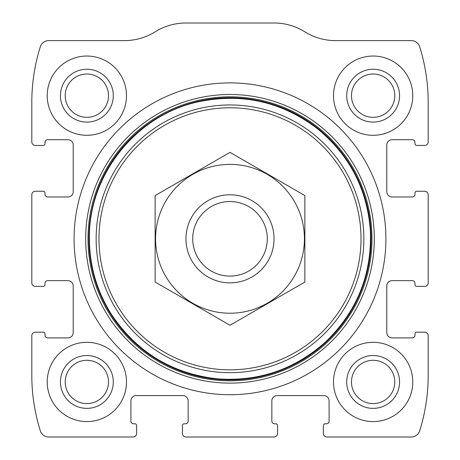 <?xml version="1.0" encoding="UTF-8"?>
<svg xmlns="http://www.w3.org/2000/svg" width="460" height="460" viewBox="0 0 460 460"><rect width="100%" height="100%" fill="white"/><g stroke="black" fill="none" stroke-linecap="round" stroke-linejoin="round"><path stroke-width="0.69" d="M31.809 335.702L31.809 375.343A184.977 184.977 0 0 0 40.331 430.836A8.809 8.809 0 0 0 48.731 437L133.107 437A3.525 3.525 0 0 0 136.631 433.475L136.631 425.552A1.759 1.759 0 0 0 134.866 423.786L133.549 423.786A2.645 2.645 0 0 1 130.904 421.147L130.904 400.884A5.284 5.284 0 0 1 136.189 395.6L182.873 395.6A5.284 5.284 0 0 1 188.157 400.884L188.157 421.147A2.645 2.645 0 0 1 185.518 423.786L184.195 423.786A1.759 1.759 0 0 0 182.436 425.552L182.436 433.475A3.525 3.525 0 0 0 185.955 437L274.045 437A3.525 3.525 0 0 0 277.564 433.475L277.564 425.552A1.759 1.759 0 0 0 275.805 423.786L274.482 423.786A2.645 2.645 0 0 1 271.843 421.147L271.843 400.884A5.284 5.284 0 0 1 277.127 395.6L323.811 395.6A5.284 5.284 0 0 1 329.096 400.884L329.096 421.147A2.645 2.645 0 0 1 326.45 423.786L325.134 423.786A1.759 1.759 0 0 0 323.368 425.552L323.368 433.475A3.525 3.525 0 0 0 326.893 437L411.269 437A8.809 8.809 0 0 0 419.669 430.836A184.977 184.977 0 0 0 428.191 375.343L428.191 335.702A3.525 3.525 0 0 0 424.666 332.178L416.743 332.178A1.759 1.759 0 0 0 414.978 333.943L414.978 335.259A2.645 2.645 0 0 1 412.338 337.904L392.075 337.904A5.284 5.284 0 0 1 386.791 332.62L386.791 285.936A5.284 5.284 0 0 1 392.075 280.652L412.338 280.652A2.645 2.645 0 0 1 414.978 283.291L414.978 284.613A1.759 1.759 0 0 0 416.743 286.373L424.666 286.373A3.525 3.525 0 0 0 428.191 282.848L428.191 194.764A3.525 3.525 0 0 0 424.666 191.245L416.743 191.245A1.759 1.759 0 0 0 414.978 193.005L414.978 194.327A2.645 2.645 0 0 1 412.338 196.966L392.075 196.966A5.284 5.284 0 0 1 386.791 191.682L386.791 144.998A5.284 5.284 0 0 1 392.075 139.713L412.338 139.713A2.645 2.645 0 0 1 414.978 142.353L414.978 143.675A1.759 1.759 0 0 0 416.743 145.44L424.666 145.44A3.525 3.525 0 0 0 428.191 141.916L428.191 102.275A184.977 184.977 0 0 0 419.669 46.782A8.809 8.809 0 0 0 411.269 40.618L335.576 40.618A58.138 58.138 0 0 1 304.808 31.809A58.138 58.138 0 0 0 274.045 23L185.955 23A58.138 58.138 0 0 0 155.192 31.809A58.138 58.138 0 0 1 124.424 40.618L48.731 40.618A8.809 8.809 0 0 0 40.331 46.782A184.977 184.977 0 0 0 31.809 102.275L31.809 141.916A3.525 3.525 0 0 0 35.334 145.44L43.257 145.44A1.759 1.759 0 0 0 45.022 143.675L45.022 142.353A2.645 2.645 0 0 1 47.662 139.713L67.925 139.713A5.284 5.284 0 0 1 73.209 144.998L73.209 191.682A5.284 5.284 0 0 1 67.925 196.966L47.662 196.966A2.645 2.645 0 0 1 45.022 194.327L45.022 193.005A1.759 1.759 0 0 0 43.257 191.245L35.334 191.245A3.525 3.525 0 0 0 31.809 194.764L31.809 282.848A3.525 3.525 0 0 0 35.334 286.373L43.257 286.373A1.759 1.759 0 0 0 45.022 284.613L45.022 283.291A2.645 2.645 0 0 1 47.662 280.652L67.925 280.652A5.284 5.284 0 0 1 73.209 285.936L73.209 332.62A5.284 5.284 0 0 1 67.925 337.904L47.662 337.904A2.645 2.645 0 0 1 45.022 335.259L45.022 333.943A1.759 1.759 0 0 0 43.257 332.178L35.334 332.178A3.525 3.525 0 0 0 31.809 335.702M385.911 238.809A155.911 155.911 0 0 0 230 82.898A155.911 155.911 0 0 0 74.089 238.809A155.911 155.911 0 0 0 230 394.72A155.911 155.911 0 0 0 385.911 238.809M47.225 381.949A39.64 39.64 0 0 1 106.68 347.616A39.64 39.64 0 0 1 106.68 416.277A39.64 39.64 0 0 1 47.225 381.949M47.225 95.668A39.64 39.64 0 0 1 106.68 61.341A39.64 39.64 0 0 1 106.68 129.996A39.64 39.64 0 0 1 47.225 95.668M333.5 381.949A39.64 39.64 0 0 1 392.955 347.616A39.64 39.64 0 0 1 392.955 416.277A39.64 39.64 0 0 1 333.5 381.949M333.5 95.668A39.64 39.64 0 0 1 392.955 61.341A39.64 39.64 0 0 1 392.955 129.996A39.64 39.64 0 0 1 333.5 95.668M346.714 95.668A26.427 26.427 0 0 1 386.348 72.783A26.427 26.427 0 0 1 386.348 118.553A26.427 26.427 0 0 1 346.714 95.668M351.48 95.668A21.654 21.654 0 0 1 383.968 76.918A21.654 21.654 0 0 1 383.968 114.425A21.654 21.654 0 0 1 351.48 95.668M346.714 381.949A26.427 26.427 0 0 1 386.348 359.065A26.427 26.427 0 0 1 386.348 404.834A26.427 26.427 0 0 1 346.714 381.949M351.48 381.949A21.654 21.654 0 0 1 383.968 363.193A21.654 21.654 0 0 1 383.968 400.7A21.654 21.654 0 0 1 351.48 381.949M60.438 95.668A26.427 26.427 0 0 1 100.073 72.783A26.427 26.427 0 0 1 100.073 118.553A26.427 26.427 0 0 1 60.438 95.668M65.205 95.668A21.654 21.654 0 0 1 97.687 76.918A21.654 21.654 0 0 1 97.687 114.425A21.654 21.654 0 0 1 65.205 95.668M60.438 381.949A26.427 26.427 0 0 1 100.073 359.065A26.427 26.427 0 0 1 100.073 404.834A26.427 26.427 0 0 1 60.438 381.949M65.205 381.949A21.654 21.654 0 0 1 97.687 363.193A21.654 21.654 0 0 1 97.687 400.7A21.654 21.654 0 0 1 65.205 381.949M192.711 238.809A37.289 37.289 0 0 1 248.641 206.517A37.289 37.289 0 0 1 248.641 271.101A37.289 37.289 0 0 1 192.711 238.809M185.955 238.809A44.045 44.045 0 0 1 252.022 200.669A44.045 44.045 0 0 1 252.022 276.949A44.045 44.045 0 0 1 185.955 238.809M230 164.375A74.434 74.434 0 0 1 294.457 276.023A74.434 74.434 0 0 1 165.542 276.023A74.434 74.434 0 0 1 230 164.375M304.871 282.037L304.871 195.58L230 152.352L155.129 195.58L155.129 282.037L230 325.266L304.871 282.037M85.681 238.809A144.319 144.319 0 0 1 302.157 113.827A144.319 144.319 0 0 1 302.157 363.791A144.319 144.319 0 0 1 85.681 238.809M88.004 238.809A141.996 141.996 0 0 1 300.995 115.84A141.996 141.996 0 0 1 300.995 361.778A141.996 141.996 0 0 1 88.004 238.809M88.924 238.809A141.076 141.076 0 0 1 300.541 116.633A141.076 141.076 0 0 1 300.541 360.985A141.076 141.076 0 0 1 88.924 238.809M96.146 238.809A133.854 133.854 0 0 1 296.924 122.889A133.854 133.854 0 0 1 296.924 354.729A133.854 133.854 0 0 1 96.146 238.809M98.975 238.809A131.025 131.025 0 0 1 295.51 125.338A131.025 131.025 0 0 1 295.51 352.279A131.025 131.025 0 0 1 98.975 238.809M89.401 238.809C89.556 265.995 96.853 291.105 111.285 314.145C136.488 351.952 171.643 373.497 216.769 378.781C258.629 381.967 295.124 369.472 326.249 341.303C357.489 310.747 372.18 273.642 370.323 229.983C366.919 188.134 348.87 154.048 316.175 127.713C281.106 101.637 242.161 92.931 199.329 101.597C136.58 114.454 88.257 174.765 89.401 238.809"/></g></svg>
